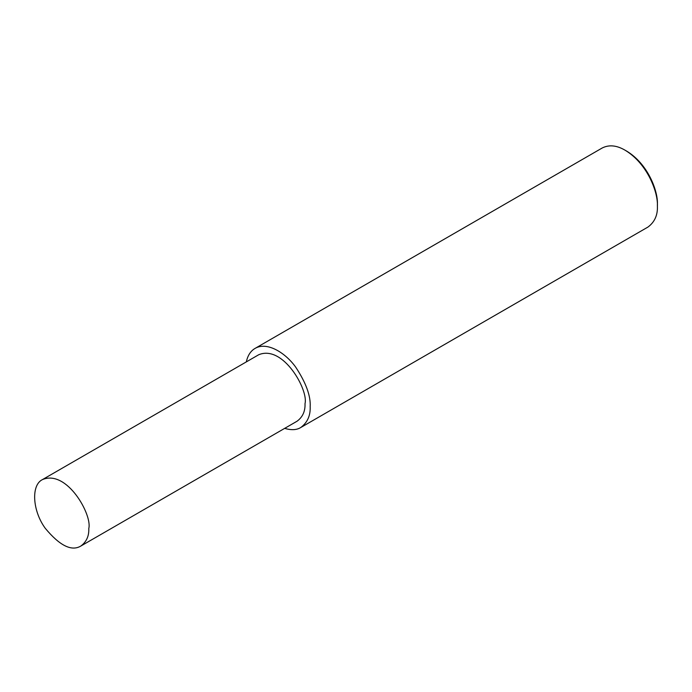 <?xml version="1.0" encoding="UTF-8"?>
<svg xmlns="http://www.w3.org/2000/svg" width="692" height="692" viewBox="0 0 692 692"><rect width="100%" height="100%" fill="white"/><g stroke="black" fill="none" stroke-linecap="round" stroke-linejoin="round"><path stroke-width="1.04" d="M284.672 428.365C291.306 430.329 296.652 430.052 300.726 427.535L647.937 227.071C654.623 222.132 657.772 215.16 657.4 206.164L657.4 204.296C658.135 191.727 648.395 164.246 626.718 151.15L625.101 150.216C616.702 145.303 609.09 144.55 602.265 147.958L255.045 348.422C250.642 350.974 247.727 355.472 246.309 361.907M657.4 206.164C658.17 192.93 647.92 164.004 625.101 150.216M300.726 427.535C307.404 422.596 310.552 415.624 310.18 406.628C310.786 395.945 306.002 382.849 295.83 367.34C285.709 352.972 267.112 341.251 255.045 348.422M80.843 546.04L297.067 421.212C302.681 417.06 305.328 411.204 305.016 403.644C308.597 390.176 283.218 344.426 258.696 354.754L42.48 479.582C30.846 485.075 32.507 510.912 45.265 528.307C59.702 545.685 71.561 551.593 80.843 546.04C86.457 541.888 89.112 536.041 88.792 528.48C92.382 515.012 67.003 469.262 42.48 479.582"/></g></svg>
